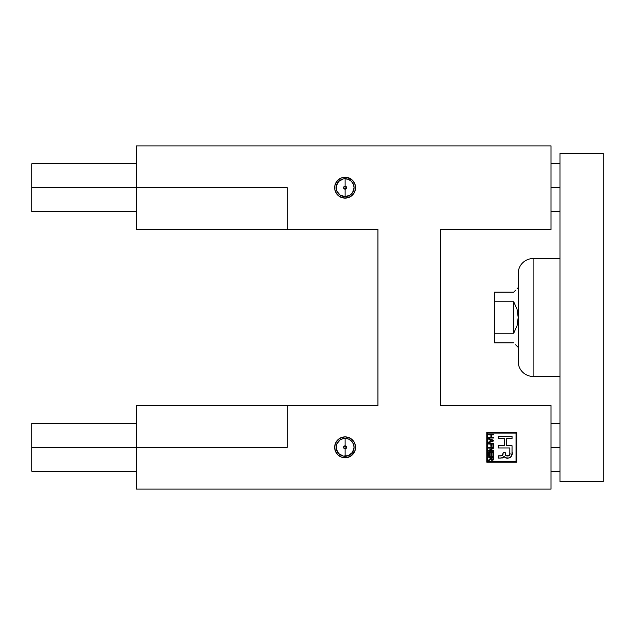 <?xml version="1.0" encoding="UTF-8"?>
<svg xmlns="http://www.w3.org/2000/svg" width="635" height="635" viewBox="0 0 635 635"><rect width="100%" height="100%" fill="white"/><g stroke="black" fill="none" stroke-linecap="round" stroke-linejoin="round"><path stroke-width="0.95" d="M336.439 453.144L335.455 451.318L334.661 447.318L335.455 443.325L336.439 441.492M339.28 438.65L341.106 437.666L345.107 436.872L347.147 437.07L350.909 438.634L353.79 441.515L354.759 443.325L355.552 447.318L355.346 449.374M355.346 449.358L354.759 451.318L352.488 454.708L349.099 456.97L345.107 457.764A10.446 10.446 0 0 1 334.661 447.318A10.446 10.446 0 0 1 345.107 436.872A10.446 10.446 0 0 1 355.552 447.318A10.446 10.446 0 0 1 345.107 457.764L341.106 456.97L337.717 454.708L335.455 451.318L334.661 447.318L335.455 443.325L337.717 439.936L341.106 437.666L345.107 436.872A10.446 10.446 0 0 1 355.552 447.318A10.446 10.446 0 0 1 345.107 457.764A10.446 10.446 0 0 1 334.661 447.318A10.446 10.446 0 0 1 345.107 436.872L349.099 437.666L350.909 438.634L353.79 441.515L354.759 443.325L355.552 447.318L354.751 451.334L350.925 455.993L347.147 457.565L343.067 457.565L341.106 456.97L337.717 454.708L336.423 453.12M343.035 197.922L339.304 196.366L336.423 193.492L334.859 189.722L334.859 185.642L335.455 183.682L337.717 180.292L341.106 178.03L345.107 177.236A10.446 10.446 0 0 1 355.552 187.682A10.446 10.446 0 0 1 345.107 198.128A10.446 10.446 0 0 1 334.661 187.682A10.446 10.446 0 0 1 345.107 177.236L349.099 178.03L352.488 180.292L354.759 183.682L355.552 187.682L354.759 191.675L353.79 193.484L350.909 196.366L347.147 197.929L343.035 197.922M516.033 461.566L516.033 433.07L487.529 433.07L487.529 461.566L516.033 461.566L487.529 461.566L487.529 433.07L516.033 433.07L516.033 461.566M503.404 457.589L504.198 456.486L502.436 457.946L498.292 458.113L498.292 455.906L502.46 455.62L503.126 452.731L505.269 452.731L505.404 454.723L506.103 455.716L509.262 455.565L509.778 454.2L509.834 447.953L498.292 447.953L498.292 445.746L504.666 445.746L504.666 438.531L498.292 438.531L498.292 436.316L512.04 436.316L512.04 438.531L506.444 438.531L506.444 445.746L512.04 445.746L512 453.581L511.262 456.533L508.444 458.081L505.19 457.7L504.198 456.486L500.944 458.113L498.292 458.113L498.292 455.906L498.292 458.113M489.244 455.747L488.672 455.747L489.244 455.747L488.672 455.747L488.672 452.215L493.53 452.215L493.53 455.684L492.966 455.684L492.966 452.842L491.45 452.842L491.45 455.493L490.879 455.493L490.879 452.842L489.244 452.842L489.244 455.747L489.244 452.842L490.879 452.842L490.879 455.493L491.45 455.493L491.45 452.842L492.966 452.842L492.966 455.684L493.53 455.684L493.53 452.215L488.672 452.215L488.672 455.747L488.672 452.215L493.53 452.215L493.53 455.684L492.966 455.684M491.45 446.278L490.879 446.278L490.879 444.063L488.672 444.063L488.672 443.436L493.53 443.436L493.53 446.595L492.966 446.595L492.966 444.063L491.45 444.063L491.45 446.278L491.45 444.063L492.966 444.063L492.966 446.595L493.53 446.595L493.53 443.436L488.672 443.436L488.672 444.063L490.879 444.063L490.879 446.278L491.45 446.278L490.879 446.278M488.672 437.372L490.942 437.372L490.942 434.911L488.672 434.911L488.672 434.276L493.53 434.276L493.53 434.911L491.514 434.911L491.514 437.372L493.53 437.372L493.53 438.007L488.672 438.007L488.672 437.372L488.672 438.007L493.53 438.007L493.53 437.372L491.514 437.372L491.514 434.911L493.53 434.911L493.53 434.276L488.672 434.276L488.672 434.911L490.942 434.911L490.942 437.372L488.672 437.372L488.672 438.007L493.53 438.007L493.53 437.372M488.672 439.174L490.125 439.658L488.672 439.174L488.672 438.507L493.53 440.269L493.53 440.984L488.672 442.738L488.672 442.079L490.125 441.595L490.125 439.658L490.125 441.595L488.672 442.079L488.672 442.738L493.53 440.984L493.53 440.269L488.672 438.507L488.672 439.174L488.672 438.507L493.53 440.269L493.53 440.984L488.672 442.738L488.672 442.079M493.53 450.572L493.53 451.199L488.672 451.199L488.672 450.525L492.458 448.112L488.672 448.112L488.672 447.477L493.53 447.477L493.53 448.143L489.736 450.572L493.53 450.572L493.53 451.199L488.672 451.199L493.53 451.199L493.53 450.572L489.736 450.572L493.53 448.143L493.53 447.477L488.672 447.477L488.672 448.112L492.458 448.112L488.672 450.525L488.672 451.199L488.672 450.525M488.672 460.804L488.672 460.073L490.815 457.994L490.815 457.264L488.672 457.264L488.672 456.628L493.53 456.628L493.276 459.915L491.68 460.335L490.847 459.097L488.672 460.804L488.672 460.073L488.672 460.804L490.847 459.097L492.196 460.423L493.53 458.732L493.53 456.628L488.672 456.628L488.672 457.264L490.815 457.264L489.903 459.288M551.021 229.465L551.021 145.899L136.2 145.899L136.2 229.465L377.936 229.465L377.936 405.535L287.282 405.535L287.282 447.318L136.2 447.318L136.2 489.101L551.021 489.101L551.021 405.535L440.603 405.535L440.603 229.465L551.021 229.465L551.021 145.899L136.2 145.899L136.2 187.682L287.282 187.682L287.282 229.465L377.936 229.465L377.936 405.535L136.2 405.535L136.2 489.101L551.021 489.101L551.021 405.535L440.603 405.535L440.603 229.465L551.021 229.465M516.707 432.395L516.707 462.24L486.862 462.24L486.862 432.395L516.707 432.395L516.707 462.24L516.707 432.395L486.862 432.395L486.862 462.24L516.707 462.24L486.862 462.24L486.862 432.395L516.707 432.395M355.346 185.618L355.346 189.722L353.79 193.484L350.909 196.366L349.099 197.334L345.107 198.128A10.446 10.446 0 0 1 334.661 187.682A10.446 10.446 0 0 1 345.107 177.236A10.446 10.446 0 0 1 355.552 187.682A10.446 10.446 0 0 1 345.107 198.128L341.106 197.334L339.304 196.366L337.717 195.064L335.455 191.675L334.859 189.722L334.859 185.642L336.439 181.856M336.423 181.88L339.28 179.006L341.106 178.03L343.067 177.435L347.147 177.435L352.488 180.292L354.751 183.666L355.346 185.642M136.2 187.682L287.282 187.682L287.282 229.465L136.2 229.465L136.2 187.682L31.75 187.682L136.2 187.682M136.2 405.535L287.282 405.535L287.282 447.318L136.2 447.318L136.2 405.535M488.672 434.911L488.672 434.276L493.53 434.276L493.53 434.911M492.109 440.365L493.03 440.626L490.696 441.404L490.696 439.849L492.109 440.365L490.696 439.849L490.696 441.404L493.03 440.626L492.109 440.365M492.03 440.944L492.522 440.777M488.672 444.063L488.672 443.436L493.53 443.436L493.53 446.595L492.966 446.595M488.672 448.112L488.672 447.477L493.53 447.477L493.53 448.143M491.45 455.493L490.879 455.493M490.664 458.645L490.815 457.994M488.672 457.264L488.672 456.628L493.53 456.628M493.53 458.732L493.506 459.248M490.95 459.518L490.847 459.097M492.395 459.764L491.53 459.407L492.189 459.788L491.387 458.621L491.387 457.264L492.966 457.264L492.966 458.772L492.189 459.788L492.895 459.272M492.943 459.081L492.966 457.264L491.387 457.264L491.53 459.407M489.696 459.415L488.672 460.073L489.696 459.415M501.944 458.033L502.42 457.946M498.292 455.906L500.928 455.906L502.999 454.596M503.126 452.731L505.269 452.731L503.126 452.731L503.055 454.231L500.928 455.906M505.269 452.731L505.341 454.231C505.77 457.502 511.183 455.819 509.834 452.763L509.802 453.7M509.778 454.2L509.572 455.168M509.365 455.478L508.722 455.827M508.341 455.906L507.841 455.946M507.484 455.954L506.873 455.914M506.643 455.882L507.341 455.946M506.103 455.716L505.555 455.184M509.834 447.953L509.834 452.763L509.834 447.953L498.292 447.953L498.292 445.746L498.292 447.953M498.292 445.746L504.666 445.746L504.666 438.531L498.292 438.531L498.292 436.316L498.292 438.531M512.04 436.316L498.292 436.316L512.04 436.316L512.04 438.531L512.04 436.316M512.04 438.531L506.444 438.531L506.444 445.746L512.04 445.746L512.04 451.707L512.04 445.746M504.349 457.025L506.778 458.081M508.444 458.081L510.016 457.629M510.056 457.613L510.738 457.144M510.802 457.089L511.945 454.295M512 453.581L512.04 451.707C513.794 456.494 507.063 460.732 504.198 456.486M507.127 458.105L507.619 458.113M511.961 454.057L512.024 453.104M509.262 455.565L508.333 455.906M345.107 445.826A1.492 1.492 0 0 0 343.614 447.318A1.492 1.492 0 0 0 345.107 448.81L345.107 456.271A8.953 8.953 0 0 1 336.153 447.318A8.953 8.953 0 0 1 345.107 438.364L345.107 448.81C346.877 447.818 346.877 446.818 345.107 445.826C343.337 446.818 343.337 447.818 345.107 448.81L345.107 438.364L343.36 438.539L340.13 439.872L336.836 443.889L336.328 449.064L338.772 453.652L343.36 456.097L348.528 455.589L352.552 452.295L354.06 447.318L353.377 443.889L351.433 440.992L348.528 439.047L345.107 438.364A8.953 8.953 0 0 1 354.06 447.318A8.953 8.953 0 0 1 345.107 456.271L345.107 448.81A1.492 1.492 0 0 0 346.599 447.318A1.492 1.492 0 0 0 345.107 445.826M336.423 441.515L339.304 438.634M345.107 186.19A1.492 1.492 0 0 0 343.614 187.682A1.492 1.492 0 0 0 345.107 189.174L345.107 196.636A8.953 8.953 0 0 1 336.153 187.682A8.953 8.953 0 0 1 345.107 178.729L345.107 189.174C346.877 188.182 346.877 187.182 345.107 186.19C343.337 187.182 343.337 188.182 345.107 189.174L345.107 178.729L343.36 178.903L338.772 181.348L336.328 185.936L336.836 191.111L340.13 195.128L345.107 196.636L350.075 195.128L352.552 192.659L354.06 187.682L353.377 184.253L351.433 181.348L348.528 179.411L345.107 178.729A8.953 8.953 0 0 1 354.06 187.682A8.953 8.953 0 0 1 345.107 196.636L345.107 189.174A1.492 1.492 0 0 0 346.599 187.682A1.492 1.492 0 0 0 345.107 186.19M559.975 153.36L559.975 481.64L559.975 153.36L603.25 153.36L603.25 481.64L559.975 481.64L603.25 481.64L603.25 153.36L559.975 153.36M559.975 447.318L551.021 447.318L559.975 447.318M136.2 447.318L31.75 447.318L31.75 471.194L31.75 447.318L136.2 447.318M31.75 423.442L31.75 447.318L31.75 423.442L136.2 423.442M551.021 187.682L559.975 187.682L551.021 187.682M31.75 163.806L31.75 211.558L31.75 163.806L136.2 163.806M518.2 273.479L518.2 361.521A14.922 14.922 0 0 0 533.114 376.444L533.114 258.556A14.922 14.922 0 0 0 518.2 273.479A14.922 14.922 0 0 1 533.114 258.556L533.114 376.444L559.975 376.444L533.114 376.444A14.922 14.922 0 0 1 518.2 361.521M559.975 258.556L533.114 258.556L559.975 258.556M518.2 273.693L518.2 361.307M518.2 347.345L515.652 344.797M494.324 342.868L513.723 342.868L494.324 342.868L494.324 333.224L494.324 342.868M513.723 333.224L494.324 333.224L513.723 333.224L513.723 301.776L517.057 309.324L518.2 317.5L517.057 325.676L513.723 333.224L517.057 325.676L518.2 317.5L517.057 309.324L513.723 301.776L494.324 301.776L513.723 301.776L513.723 333.224M494.324 292.132L494.324 333.224L494.324 292.132L513.723 292.132L494.324 292.132M515.652 290.203L513.723 292.132M518.2 287.655L517.057 288.798L518.2 287.655M559.975 471.194L551.021 471.194M136.2 471.194L31.75 471.194M559.975 423.442L551.021 423.442M559.975 163.806L551.021 163.806M559.975 211.558L551.021 211.558M136.2 211.558L31.75 211.558"/></g></svg>
